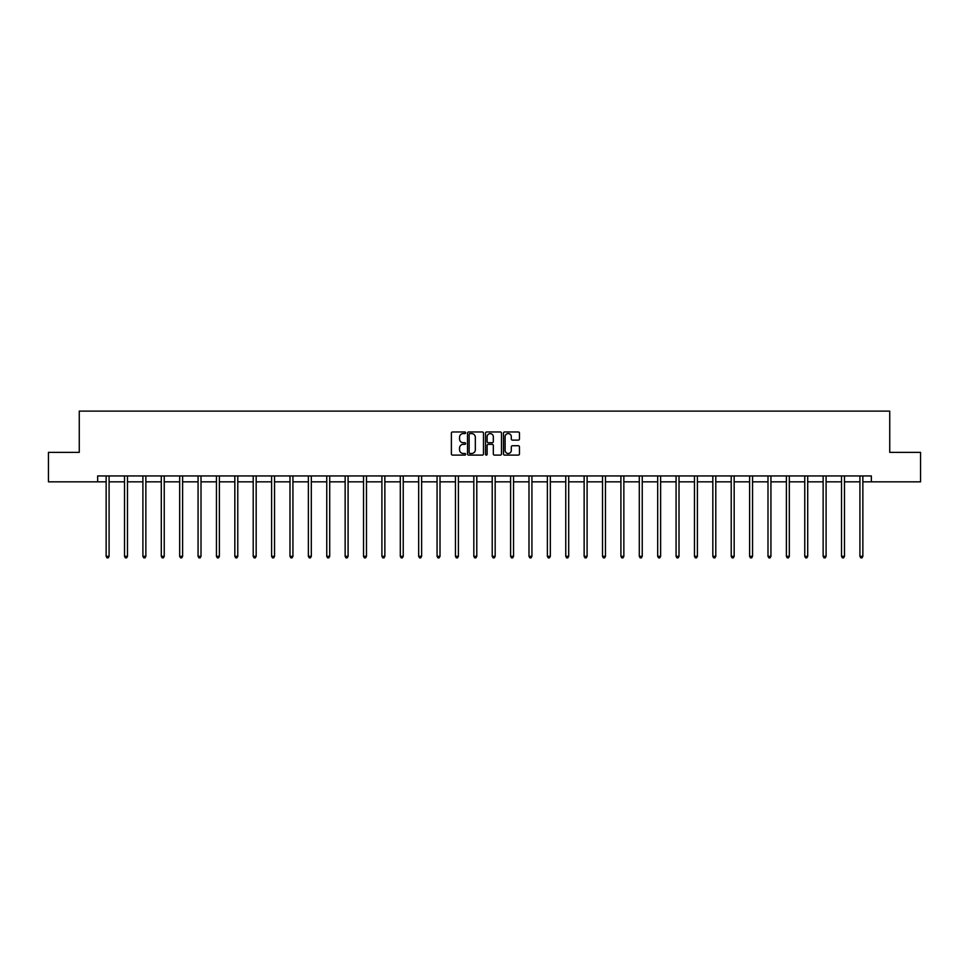 <?xml version="1.0" encoding="UTF-8"?>
<svg xmlns="http://www.w3.org/2000/svg" width="969" height="969" viewBox="0 0 969 969"><rect width="100%" height="100%" fill="white"/><g stroke="black" fill="none" stroke-linecap="round" stroke-linejoin="round"><path stroke-width="1.45" d="M465.641 432.78A0.812 0.812 0 0 0 464.829 431.968L452.547 431.968A1.163 1.163 0 0 0 451.384 433.119L451.384 453.94A1.163 1.163 0 0 0 452.547 455.103L464.829 455.103A0.812 0.812 0 0 0 465.641 454.291A0.812 0.812 0 0 0 464.829 453.48L463.243 453.48A3.706 3.706 0 0 1 459.548 449.786L459.548 448.041A3.706 3.706 0 0 1 463.243 444.347L464.829 444.347A0.812 0.812 0 0 0 465.641 443.536A0.812 0.812 0 0 0 464.829 442.724L463.243 442.724A3.706 3.706 0 0 1 459.548 439.018L459.548 437.285A3.706 3.706 0 0 1 463.243 433.591L464.829 433.591A0.812 0.812 0 0 0 465.641 432.78M518.306 440.12A1.163 1.163 0 0 0 519.469 438.969L519.469 433.119A1.163 1.163 0 0 0 518.306 431.968L504.655 431.968A1.163 1.163 0 0 0 503.505 433.119L503.505 453.94A1.163 1.163 0 0 0 504.655 455.103L518.306 455.103A1.163 1.163 0 0 0 519.469 453.94L519.469 446.891A1.163 1.163 0 0 0 518.306 445.728L512.468 445.728A1.163 1.163 0 0 0 511.305 446.891L511.305 450.391A3.089 3.089 0 0 1 508.216 453.48A3.089 3.089 0 0 1 505.115 450.391L505.115 436.68A3.089 3.089 0 0 1 508.216 433.591A3.089 3.089 0 0 1 511.305 436.68L511.305 438.969A1.163 1.163 0 0 0 512.468 440.12L518.306 440.12M97.651 481.835L48.45 481.835L48.45 452.378L79.264 452.378L79.264 411.122L889.736 411.122L889.736 452.378L920.55 452.378L920.55 481.835L871.349 481.835L871.349 475.949L97.651 475.949L97.651 481.835L106.142 481.835M483.483 433.119A1.163 1.163 0 0 0 482.332 431.968L468.681 431.968A1.163 1.163 0 0 0 467.518 433.119L467.518 453.94A1.163 1.163 0 0 0 468.681 455.103L482.332 455.103A1.163 1.163 0 0 0 483.483 453.94L483.483 433.119M486.668 431.968L500.319 431.968A1.163 1.163 0 0 1 501.482 433.119L501.482 453.94A1.163 1.163 0 0 1 500.319 455.103L494.481 455.103A1.163 1.163 0 0 1 493.318 453.94L493.318 445.498A1.163 1.163 0 0 0 492.167 444.347L488.291 444.347A1.163 1.163 0 0 0 487.128 445.498L487.128 454.291A0.812 0.812 0 0 1 486.317 455.103A0.812 0.812 0 0 1 485.517 454.291L485.517 433.119A1.163 1.163 0 0 1 486.668 431.968M109.085 481.835L124.529 481.835M127.472 481.835L142.903 481.835M145.859 481.835L161.29 481.835M164.233 481.835L179.677 481.835M182.62 481.835L198.064 481.835M201.007 481.835L216.45 481.835M219.394 481.835L234.837 481.835M237.78 481.835L253.212 481.835M256.167 481.835L271.599 481.835M274.542 481.835L289.985 481.835M292.929 481.835L308.372 481.835M311.315 481.835L326.759 481.835M329.702 481.835L345.146 481.835M348.089 481.835L363.52 481.835M366.476 481.835L381.907 481.835M384.863 481.835L400.294 481.835M403.237 481.835L418.681 481.835M421.624 481.835L437.067 481.835M440.011 481.835L455.454 481.835M458.398 481.835L473.829 481.835M476.784 481.835L492.216 481.835M495.171 481.835L510.602 481.835M513.546 481.835L528.989 481.835M531.933 481.835L547.376 481.835M550.319 481.835L565.763 481.835M568.706 481.835L584.137 481.835M587.093 481.835L602.524 481.835M605.48 481.835L620.911 481.835M623.854 481.835L639.298 481.835M642.241 481.835L657.685 481.835M660.628 481.835L676.071 481.835M679.015 481.835L694.458 481.835M697.401 481.835L712.833 481.835M715.788 481.835L731.22 481.835M734.163 481.835L749.606 481.835M752.55 481.835L767.993 481.835M770.936 481.835L786.38 481.835M789.323 481.835L804.767 481.835M807.71 481.835L823.141 481.835M826.097 481.835L841.528 481.835M844.471 481.835L859.915 481.835M862.858 481.835L871.349 481.835M469.953 433.591A0.812 0.812 0 0 0 469.141 434.391L469.141 452.668A0.812 0.812 0 0 0 469.953 453.48L471.637 453.48A3.706 3.706 0 0 0 475.331 449.786L475.331 437.285A3.706 3.706 0 0 0 471.637 433.591L469.953 433.591M493.318 436.74A3.089 3.089 0 0 0 490.229 433.64A3.089 3.089 0 0 0 487.128 436.74L487.128 441.573A1.163 1.163 0 0 0 488.291 442.724L492.167 442.724A1.163 1.163 0 0 0 493.318 441.573L493.318 436.74M109.243 475.949L109.17 476.118A1.175 1.175 0 0 0 109.085 476.554L109.085 556.339L106.142 556.339L106.142 476.554A1.175 1.175 0 0 0 106.057 476.118L105.984 475.949M109.085 556.339L108.201 557.878L107.026 557.878L106.142 556.339M127.629 475.949L127.557 476.118A1.175 1.175 0 0 0 127.472 476.554L127.472 556.339L124.529 556.339L124.529 476.554A1.175 1.175 0 0 0 124.444 476.118L124.371 475.949M127.472 556.339L126.588 557.878L125.413 557.878L124.529 556.339M146.004 475.949L145.944 476.118A1.175 1.175 0 0 0 145.859 476.554L145.859 556.339L142.903 556.339L142.903 476.554A1.175 1.175 0 0 0 142.818 476.118L142.758 475.949M145.859 556.339L144.975 557.878L143.787 557.878L142.903 556.339M164.391 475.949L164.318 476.118A1.175 1.175 0 0 0 164.233 476.554L164.233 556.339L161.29 556.339L161.29 476.554A1.175 1.175 0 0 0 161.205 476.118L161.133 475.949M164.233 556.339L163.349 557.878L162.174 557.878L161.29 556.339M182.778 475.949L182.705 476.118A1.175 1.175 0 0 0 182.62 476.554L182.62 556.339L179.677 556.339L179.677 476.554A1.175 1.175 0 0 0 179.592 476.118L179.519 475.949M182.62 556.339L181.736 557.878L180.561 557.878L179.677 556.339M201.164 475.949L201.092 476.118A1.175 1.175 0 0 0 201.007 476.554L201.007 556.339L198.064 556.339L198.064 476.554A1.175 1.175 0 0 0 197.979 476.118L197.906 475.949M201.007 556.339L200.123 557.878L198.948 557.878L198.064 556.339M219.551 475.949L219.478 476.118A1.175 1.175 0 0 0 219.394 476.554L219.394 556.339L216.45 556.339L216.45 476.554A1.175 1.175 0 0 0 216.366 476.118L216.293 475.949M219.394 556.339L218.51 557.878L217.335 557.878L216.45 556.339M237.938 475.949L237.865 476.118A1.175 1.175 0 0 0 237.78 476.554L237.78 556.339L234.837 556.339L234.837 476.554A1.175 1.175 0 0 0 234.752 476.118L234.68 475.949M237.78 556.339L236.896 557.878L235.721 557.878L234.837 556.339M256.313 475.949L256.252 476.118A1.175 1.175 0 0 0 256.167 476.554L256.167 556.339L253.212 556.339L253.212 476.554A1.175 1.175 0 0 0 253.127 476.118L253.066 475.949M256.167 556.339L255.283 557.878L254.096 557.878L253.212 556.339M274.699 475.949L274.639 476.118A1.175 1.175 0 0 0 274.542 476.554L274.542 556.339L271.599 556.339L271.599 476.554A1.175 1.175 0 0 0 271.514 476.118L271.441 475.949M274.542 556.339L273.67 557.878L272.483 557.878L271.599 556.339M293.086 475.949L293.013 476.118A1.175 1.175 0 0 0 292.929 476.554L292.929 556.339L289.985 556.339L289.985 476.554A1.175 1.175 0 0 0 289.901 476.118L289.828 475.949M292.929 556.339L292.044 557.878L290.87 557.878L289.985 556.339M311.473 475.949L311.4 476.118A1.175 1.175 0 0 0 311.315 476.554L311.315 556.339L308.372 556.339L308.372 476.554A1.175 1.175 0 0 0 308.287 476.118L308.215 475.949M311.315 556.339L310.431 557.878L309.256 557.878L308.372 556.339M329.86 475.949L329.787 476.118A1.175 1.175 0 0 0 329.702 476.554L329.702 556.339L326.759 556.339L326.759 476.554A1.175 1.175 0 0 0 326.674 476.118L326.601 475.949M329.702 556.339L328.818 557.878L327.643 557.878L326.759 556.339M348.246 475.949L348.174 476.118A1.175 1.175 0 0 0 348.089 476.554L348.089 556.339L345.146 556.339L345.146 476.554A1.175 1.175 0 0 0 345.061 476.118L344.988 475.949M348.089 556.339L347.205 557.878L346.03 557.878L345.146 556.339M366.621 475.949L366.561 476.118A1.175 1.175 0 0 0 366.476 476.554L366.476 556.339L363.52 556.339L363.52 476.554A1.175 1.175 0 0 0 363.436 476.118L363.375 475.949M366.476 556.339L365.592 557.878L364.405 557.878L363.52 556.339M385.008 475.949L384.947 476.118A1.175 1.175 0 0 0 384.863 476.554L384.863 556.339L381.907 556.339L381.907 476.554A1.175 1.175 0 0 0 381.822 476.118L381.75 475.949M384.863 556.339L383.978 557.878L382.791 557.878L381.907 556.339M403.395 475.949L403.322 476.118A1.175 1.175 0 0 0 403.237 476.554L403.237 556.339L400.294 556.339L400.294 476.554A1.175 1.175 0 0 0 400.209 476.118L400.136 475.949M403.237 556.339L402.353 557.878L401.178 557.878L400.294 556.339M421.781 475.949L421.709 476.118A1.175 1.175 0 0 0 421.624 476.554L421.624 556.339L418.681 556.339L418.681 476.554A1.175 1.175 0 0 0 418.596 476.118L418.523 475.949M421.624 556.339L420.74 557.878L419.565 557.878L418.681 556.339M440.168 475.949L440.096 476.118A1.175 1.175 0 0 0 440.011 476.554L440.011 556.339L437.067 556.339L437.067 476.554A1.175 1.175 0 0 0 436.983 476.118L436.91 475.949M440.011 556.339L439.127 557.878L437.952 557.878L437.067 556.339M458.555 475.949L458.482 476.118A1.175 1.175 0 0 0 458.398 476.554L458.398 556.339L455.454 556.339L455.454 476.554A1.175 1.175 0 0 0 455.369 476.118L455.297 475.949M458.398 556.339L457.513 557.878L456.338 557.878L455.454 556.339M476.93 475.949L476.869 476.118A1.175 1.175 0 0 0 476.784 476.554L476.784 556.339L473.829 556.339L473.829 476.554A1.175 1.175 0 0 0 473.744 476.118L473.684 475.949M476.784 556.339L475.9 557.878L474.713 557.878L473.829 556.339M495.316 475.949L495.256 476.118A1.175 1.175 0 0 0 495.171 476.554L495.171 556.339L492.216 556.339L492.216 476.554A1.175 1.175 0 0 0 492.131 476.118L492.07 475.949M495.171 556.339L494.287 557.878L493.1 557.878L492.216 556.339M513.703 475.949L513.631 476.118A1.175 1.175 0 0 0 513.546 476.554L513.546 556.339L510.602 556.339L510.602 476.554A1.175 1.175 0 0 0 510.518 476.118L510.445 475.949M513.546 556.339L512.662 557.878L511.487 557.878L510.602 556.339M532.09 475.949L532.017 476.118A1.175 1.175 0 0 0 531.933 476.554L531.933 556.339L528.989 556.339L528.989 476.554A1.175 1.175 0 0 0 528.904 476.118L528.832 475.949M531.933 556.339L531.048 557.878L529.873 557.878L528.989 556.339M550.477 475.949L550.404 476.118A1.175 1.175 0 0 0 550.319 476.554L550.319 556.339L547.376 556.339L547.376 476.554A1.175 1.175 0 0 0 547.291 476.118L547.219 475.949M550.319 556.339L549.435 557.878L548.26 557.878L547.376 556.339M568.864 475.949L568.791 476.118A1.175 1.175 0 0 0 568.706 476.554L568.706 556.339L565.763 556.339L565.763 476.554A1.175 1.175 0 0 0 565.678 476.118L565.605 475.949M568.706 556.339L567.822 557.878L566.647 557.878L565.763 556.339M587.25 475.949L587.178 476.118A1.175 1.175 0 0 0 587.093 476.554L587.093 556.339L584.137 556.339L584.137 476.554A1.175 1.175 0 0 0 584.053 476.118L583.992 475.949M587.093 556.339L586.209 557.878L585.022 557.878L584.137 556.339M605.625 475.949L605.564 476.118A1.175 1.175 0 0 0 605.48 476.554L605.48 556.339L602.524 556.339L602.524 476.554A1.175 1.175 0 0 0 602.439 476.118L602.379 475.949M605.48 556.339L604.595 557.878L603.408 557.878L602.524 556.339M624.012 475.949L623.939 476.118A1.175 1.175 0 0 0 623.854 476.554L623.854 556.339L620.911 556.339L620.911 476.554A1.175 1.175 0 0 0 620.826 476.118L620.754 475.949M623.854 556.339L622.97 557.878L621.795 557.878L620.911 556.339M642.399 475.949L642.326 476.118A1.175 1.175 0 0 0 642.241 476.554L642.241 556.339L639.298 556.339L639.298 476.554A1.175 1.175 0 0 0 639.213 476.118L639.14 475.949M642.241 556.339L641.357 557.878L640.182 557.878L639.298 556.339M660.785 475.949L660.713 476.118A1.175 1.175 0 0 0 660.628 476.554L660.628 556.339L657.685 556.339L657.685 476.554A1.175 1.175 0 0 0 657.6 476.118L657.527 475.949M660.628 556.339L659.744 557.878L658.569 557.878L657.685 556.339M679.172 475.949L679.099 476.118A1.175 1.175 0 0 0 679.015 476.554L679.015 556.339L676.071 556.339L676.071 476.554A1.175 1.175 0 0 0 675.987 476.118L675.914 475.949M679.015 556.339L678.13 557.878L676.956 557.878L676.071 556.339M697.559 475.949L697.486 476.118A1.175 1.175 0 0 0 697.401 476.554L697.401 556.339L694.458 556.339L694.458 476.554A1.175 1.175 0 0 0 694.361 476.118L694.301 475.949M697.401 556.339L696.517 557.878L695.33 557.878L694.458 556.339M715.934 475.949L715.873 476.118A1.175 1.175 0 0 0 715.788 476.554L715.788 556.339L712.833 556.339L712.833 476.554A1.175 1.175 0 0 0 712.748 476.118L712.687 475.949M715.788 556.339L714.904 557.878L713.717 557.878L712.833 556.339M734.32 475.949L734.248 476.118A1.175 1.175 0 0 0 734.163 476.554L734.163 556.339L731.22 556.339L731.22 476.554A1.175 1.175 0 0 0 731.135 476.118L731.062 475.949M734.163 556.339L733.279 557.878L732.104 557.878L731.22 556.339M752.707 475.949L752.634 476.118A1.175 1.175 0 0 0 752.55 476.554L752.55 556.339L749.606 556.339L749.606 476.554A1.175 1.175 0 0 0 749.521 476.118L749.449 475.949M752.55 556.339L751.665 557.878L750.49 557.878L749.606 556.339M771.094 475.949L771.021 476.118A1.175 1.175 0 0 0 770.936 476.554L770.936 556.339L767.993 556.339L767.993 476.554A1.175 1.175 0 0 0 767.908 476.118L767.836 475.949M770.936 556.339L770.052 557.878L768.877 557.878L767.993 556.339M789.481 475.949L789.408 476.118A1.175 1.175 0 0 0 789.323 476.554L789.323 556.339L786.38 556.339L786.38 476.554A1.175 1.175 0 0 0 786.295 476.118L786.222 475.949M789.323 556.339L788.439 557.878L787.264 557.878L786.38 556.339M807.867 475.949L807.795 476.118A1.175 1.175 0 0 0 807.71 476.554L807.71 556.339L804.767 556.339L804.767 476.554A1.175 1.175 0 0 0 804.682 476.118L804.609 475.949M807.71 556.339L806.826 557.878L805.651 557.878L804.767 556.339M826.242 475.949L826.182 476.118A1.175 1.175 0 0 0 826.097 476.554L826.097 556.339L823.141 556.339L823.141 476.554A1.175 1.175 0 0 0 823.056 476.118L822.996 475.949M826.097 556.339L825.213 557.878L824.025 557.878L823.141 556.339M844.629 475.949L844.556 476.118A1.175 1.175 0 0 0 844.471 476.554L844.471 556.339L841.528 556.339L841.528 476.554A1.175 1.175 0 0 0 841.443 476.118L841.371 475.949M844.471 556.339L843.587 557.878L842.412 557.878L841.528 556.339M863.016 475.949L862.943 476.118A1.175 1.175 0 0 0 862.858 476.554L862.858 556.339L859.915 556.339L859.915 476.554A1.175 1.175 0 0 0 859.83 476.118L859.757 475.949M862.858 556.339L861.974 557.878L860.799 557.878L859.915 556.339"/></g></svg>
